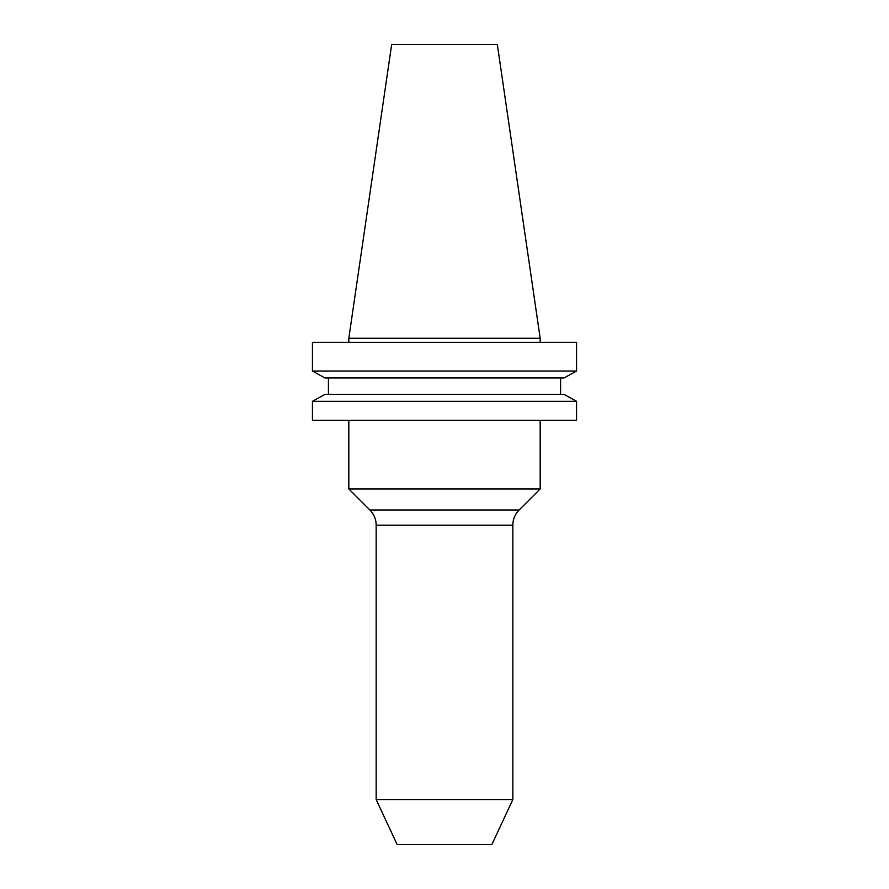 <?xml version="1.0" encoding="UTF-8"?>
<svg xmlns="http://www.w3.org/2000/svg" width="889" height="889" viewBox="0 0 889 889"><rect width="100%" height="100%" fill="white"/><g stroke="black" fill="none" stroke-linecap="round" stroke-linejoin="round"><path stroke-width="1.33" d="M348.821 420.275L348.821 488.939L540.179 488.939L540.179 420.275M512.842 525.199L376.158 525.199L376.158 799.544L397.139 844.55L491.861 844.55L512.842 799.544L512.842 525.199A21.525 21.525 0 0 1 519.143 509.975L540.179 488.939M376.158 525.199A21.525 21.525 0 0 0 369.857 509.975L348.821 488.939M512.842 799.544L376.158 799.544M348.821 338.264L540.179 338.264L497.329 44.45L391.671 44.45L348.821 338.264L348.821 342.354M540.179 338.264L540.179 342.354M564.093 377.947L576.561 371.024L312.439 371.024L324.907 377.947L312.439 371.024L312.439 342.354L576.561 342.354L576.561 371.024L564.093 377.947L324.907 377.947M324.907 394.416L312.439 401.339L324.907 394.416L564.093 394.416L576.561 401.339L312.439 401.339L312.439 420.275L576.561 420.275L576.561 401.339L564.093 394.416M328.419 394.416L328.419 377.947M560.581 394.416L560.581 377.947M519.143 509.975L369.857 509.975"/></g></svg>
